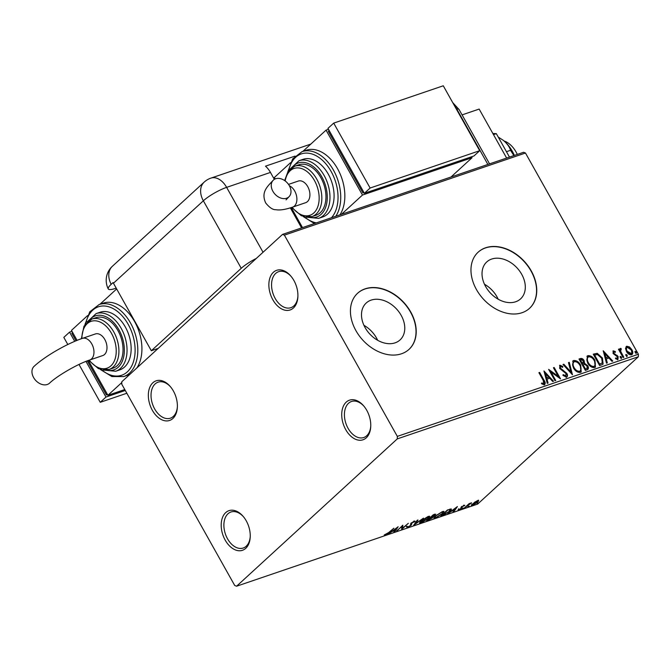 <?xml version="1.0" encoding="UTF-8"?>
<svg xmlns="http://www.w3.org/2000/svg" width="672" height="672" viewBox="0 0 672 672"><rect width="100%" height="100%" fill="white"/><g stroke="black" fill="none" stroke-linecap="round" stroke-linejoin="round"><path stroke-width="1.01" d="M173.384 390.995A20.933 13.591 -108.8 0 0 170.335 386.585A20.933 13.591 -108.8 0 0 151.519 384.25A20.933 13.591 -108.8 0 0 152.342 410.29A20.933 13.591 -108.8 0 0 167.824 420.865A20.933 13.591 -108.8 0 0 177.358 407.215A20.933 13.591 -108.8 0 0 173.384 390.995M177.383 406.669A19.026 12.356 71.2 0 1 170.369 418.186A19.026 12.356 71.2 0 1 154.669 408.946A19.026 12.356 71.2 0 1 158.096 382.166A19.026 12.356 71.2 0 1 170.688 387.005M246.246 520.825A20.933 13.591 -108.8 0 0 243.197 516.415A20.933 13.591 -108.8 0 0 224.381 514.08A20.933 13.591 -108.8 0 0 225.196 540.12A20.933 13.591 -108.8 0 0 240.677 550.696A20.933 13.591 -108.8 0 0 250.219 537.046A20.933 13.591 -108.8 0 0 246.246 520.825M250.244 536.5A19.026 12.356 71.2 0 1 243.23 548.016A19.026 12.356 71.2 0 1 227.522 538.776A19.026 12.356 71.2 0 1 230.958 511.997A19.026 12.356 71.2 0 1 243.541 516.844M366.769 410.332A20.933 13.591 -108.8 0 0 363.72 405.922A20.933 13.591 -108.8 0 0 344.904 403.586A20.933 13.591 -108.8 0 0 345.727 429.626A20.933 13.591 -108.8 0 0 361.208 440.202A20.933 13.591 -108.8 0 0 370.742 426.552A20.933 13.591 -108.8 0 0 366.769 410.332M370.768 425.998A19.026 12.356 71.2 0 1 363.754 437.522A19.026 12.356 71.2 0 1 348.054 428.282A19.026 12.356 71.2 0 1 351.481 401.503A19.026 12.356 71.2 0 1 364.064 406.342M293.908 280.501A20.933 13.591 -108.8 0 0 290.858 276.091A20.933 13.591 -108.8 0 0 272.042 273.756A20.933 13.591 -108.8 0 0 272.866 299.796A20.933 13.591 -108.8 0 0 288.347 310.372A20.933 13.591 -108.8 0 0 297.889 296.713A20.933 13.591 -108.8 0 0 293.908 280.501M297.906 296.167A19.026 12.356 71.2 0 1 290.892 307.692A19.026 12.356 71.2 0 1 275.192 298.452A19.026 12.356 71.2 0 1 278.62 271.673A19.026 12.356 71.2 0 1 291.211 276.511M365.106 327.617A25.04 18.312 47.5 0 0 400.05 339.94A25.04 18.312 47.5 0 0 401.159 315.336A25.04 18.312 47.5 0 0 366.206 303.022A25.04 18.312 47.5 0 0 365.106 327.617M377.656 340.276A25.04 18.312 47.5 0 0 376.48 337.966A25.04 18.312 47.5 0 0 363.93 325.307M485.646 286.558A25.04 18.312 47.5 0 0 520.59 298.872A25.04 18.312 47.5 0 0 521.69 274.277A25.04 18.312 47.5 0 0 486.746 261.954A25.04 18.312 47.5 0 0 485.646 286.558M498.187 299.216A25.04 18.312 47.5 0 0 497.02 296.898A25.04 18.312 47.5 0 0 484.47 284.239M476.465 289.573A38.052 27.829 47.5 0 0 529.578 308.288A38.052 27.829 47.5 0 0 531.258 270.908A38.052 27.829 47.5 0 0 478.145 252.185A38.052 27.829 47.5 0 0 476.465 289.573M529.477 308.381A38.052 27.829 47.5 0 0 531.065 271.085A38.052 27.829 47.5 0 0 478.044 252.277M355.925 330.641A38.052 27.829 47.5 0 0 409.038 349.356A38.052 27.829 47.5 0 0 410.718 311.968A38.052 27.829 47.5 0 0 357.605 293.252A38.052 27.829 47.5 0 0 355.925 330.641M408.946 349.44A38.052 27.829 47.5 0 0 410.525 312.144A38.052 27.829 47.5 0 0 357.512 293.345M474.768 502.118L477.565 500.699L478.75 500.758L477.725 502.11L472.508 505.344L471.332 505.42L474.768 502.118M464.226 508.108L469.123 503.622L471.618 502.824L464.226 508.108M464.1 505.285L464.822 505.445L462.168 506.671L461.866 508.15L458.9 509.972L458.044 509.888L461.11 508.427L461.412 506.94L464.705 505.235M463.974 505.974L463.411 505.579M461.714 506.68L462.227 507.259M458.917 509.326L459.421 509.452M461.395 508.057L460.891 507.553M450.937 508.922C451.744 509.082 451.399 509.813 449.912 511.106L440.748 516.113L447.443 509.972L451.391 509.065M432.659 516.558L432.575 517.801L426.493 520.968L433.188 514.828L435.758 514.189L433.23 516.835M413.582 525.361L417.203 520.271L418.009 520.002L415.262 523.866L423.478 518.137L413.582 525.361M396.866 531.056L402.822 525.176L402.629 528.116L408.358 523.286L401.663 529.427L401.848 526.495L396.707 530.779M388.66 532.568L393.851 528.226L389.332 532.375L385.232 535.122L384.191 535.03L388.66 532.568M236.578 586.219L397.278 438.892L397.328 436.388L284.399 235.15L282.526 234.402L121.825 381.73L121.783 384.233L234.713 585.472L236.578 586.219L477.658 504.084L638.358 356.756L397.278 438.892M398.152 526.764L394.657 531.812L393.851 532.09L395.01 530.452L392.322 531.376L388.382 533.946L398.152 526.764M411.239 523.051L411.734 523.807L411.172 525.244L407.333 527.596L406.644 526.982L407.576 526.47L407.963 526.982L410.441 525.487L411.146 523.144L414.422 521.119L415.136 521.531L411.911 522.866L411.844 523.95M407.333 526.806L407.333 527.596L406.644 526.982M407.576 526.47L407.963 526.982M410.852 524.966L410.5 523.942M414.422 521.119L415.136 521.531L414.851 521.01M414.154 522.102L413.574 521.489M420.958 520.943L428.148 516.449L429.761 516.348L428.366 518.398L421.168 522.883L419.597 522.967L420.958 520.943M435.221 516.079L442.411 511.585L444.016 511.493L442.63 513.542L435.431 518.02L433.86 518.112L435.221 516.079M457.405 506.579L453.902 511.627L453.104 511.904L454.264 510.266L451.567 511.19L447.636 513.761L457.405 506.579M462.37 508.477L463.596 508.057L462.294 508.544M468.023 506.545L469.249 506.125L467.947 506.621M477.238 503.404L478.472 502.984L477.17 503.479M282.526 234.402L523.606 152.275L525.47 153.023L284.399 235.15M625.506 348.298L626.724 346.24L629.479 346.937L631.856 349.642C633.192 351.985 633.091 353.724 631.546 354.833C629.454 354.967 627.749 353.85 626.447 351.481L625.506 348.298M626.111 346.601L626.724 346.24L626.346 346.592L629.479 346.937M632.184 354.472L631.546 354.833M623.104 357.538L618.45 349.238L619.189 348.986L619.87 350.204L620.39 348.398L621.104 348.499L621.256 349.499L620.298 349.902L620.416 351.96L620.794 351.607L623.843 357.286L623.104 357.538M620.138 348.55L621.104 348.499M620.836 349.465L620.794 351.607M615.409 358.302L616.904 358.831L617.442 356.832L613.074 353.489L613.259 350.834L615.342 351.532L615.308 352.388L613.872 351.834L613.334 352.271L613.402 353.548L613.788 353.195L618.156 356.538L617.946 359.47L615.796 358.865L615.787 357.949L617.257 358.512M613.872 351.834L613.788 353.195M612.906 351.036L615.342 351.532M601.86 364.778L599.626 365.534L593.25 354.178L597.215 353.312L602.423 357.991L603.095 364.09L601.86 364.778M585.371 370.398L578.995 359.033L580.348 358.571C581.86 358.159 583.12 358.848 584.136 360.637L584.598 363.359L587.74 365.744C588.781 367.626 588.63 368.953 587.286 369.743L585.371 370.398M587.916 369.382L587.286 369.743M572.46 374.791L563.01 364.476L563.816 364.207L570.982 372.028L568.478 362.62L569.285 362.342L572.46 374.791M555.744 380.486L555.005 380.738L548.629 369.382L558.18 376.219L553.426 367.744L554.165 367.492L560.54 378.857L550.998 372.036L555.744 380.486M541.397 383.342L542.825 383.872L543.782 383.519L543.161 380.243L538.919 372.683L539.658 372.431L543.959 380.108C545.412 382.066 545.572 383.594 544.446 384.686L541.892 383.989L541.783 382.99L543.749 383.552M544.891 384.426L544.446 384.686M397.328 436.388L638.4 354.262L525.47 153.023M543.959 370.969L553.535 381.242L552.728 381.511L549.696 378.21L547.008 379.126L548.066 383.099L547.26 383.376L543.959 370.969M562.892 374.976L565.454 376.362L566.093 373.624L559.667 368.432L559.894 365.198L562.825 366.484L562.64 367.382L560.54 366.366L560.381 368.13L566.84 373.388C567.79 375.102 567.689 376.354 566.546 377.152L562.993 375.404L563.27 374.623L565.933 375.967M559.507 365.417L562.439 366.836L562.825 366.484M560.54 366.366L559.91 366.853L559.994 368.483L560.381 368.13M566.992 376.9L566.546 377.152M573.359 367.777L572.872 360.956L573.619 360.52C576.551 360.352 578.911 361.914 580.7 365.215L581.196 371.969L580.381 372.439C577.483 372.582 575.14 371.028 573.359 367.777M587.622 362.922L587.135 356.093L587.882 355.656C590.814 355.496 593.174 357.059 594.964 360.352L595.451 367.105L594.644 367.584C591.738 367.718 589.403 366.164 587.622 362.922M603.212 350.784L612.78 361.057L611.982 361.326L608.95 358.025L606.253 358.94L607.312 362.914L606.514 363.191L603.212 350.784M620.323 357.529L620.407 356.378L621.55 357.109L621.466 358.268L620.323 357.529M625.976 355.606L626.06 354.446L627.203 355.186L627.119 356.345L625.976 355.606M635.2 352.464L635.275 351.305L636.426 352.044L636.342 353.203L635.2 352.464M638.4 354.262L638.358 356.756M539.028 372.868L539.658 372.431M539.272 372.784L543.581 380.453C545.034 382.418 545.194 383.947 544.06 385.031M544.186 371.801L552.997 381.427M547.63 383.25L546.622 379.478L547.008 379.126M545.555 373.691L545.177 374.044L546.286 378.202L548.73 377.152L545.555 373.691L546.672 377.857L548.73 377.152M549.074 370.171L557.794 376.564L558.18 376.219M553.526 367.928L554.165 367.492M553.778 367.844L559.726 378.437M555.257 380.654L550.62 372.389L550.998 372.036M559.994 368.483L561.263 369.793L561.649 369.449M561.263 369.793L562.808 370.616L563.195 370.264M562.808 370.616L566.462 373.741L566.84 373.388M566.462 373.741C567.403 375.446 567.302 376.706 566.16 377.504M563.17 364.644L563.816 364.207M563.43 364.552L570.604 372.38L570.982 372.028M568.537 362.821L569.285 362.342M568.898 362.695L571.981 374.262M572.687 361.15L573.619 360.52M573.241 360.864C576.173 360.704 578.533 362.267 580.322 365.56L580.7 365.215M580.322 365.56L580.986 372.137M573.922 362.023C572.275 363.334 572.208 365.282 573.712 367.878C575.123 370.474 576.996 371.725 579.323 371.633L580.129 371.078M573.544 362.208L574.308 361.67C572.662 362.981 572.586 364.93 574.098 367.525C575.509 370.121 577.382 371.372 579.701 371.28L579.944 371.272M579.323 371.633L579.701 371.28C581.398 370.012 581.482 368.063 579.961 365.459C578.542 362.855 576.66 361.586 574.308 361.67M579.096 359.218L579.97 358.924C581.473 358.512 582.742 359.201 583.758 360.982L584.136 360.637M583.758 360.982L584.212 363.712L584.598 363.359M584.212 363.712L587.353 366.097L587.74 365.744M587.353 366.097L587.698 369.541M585.917 369.037L587.101 368.264L587 365.996L584.707 364.358L583.086 364.753L582.7 365.106L585.068 369.331L586.874 368.432M582.422 363.812L583.414 360.906L581.146 359.688L580.381 359.948L580.003 360.301L582.044 363.938L583.313 363.241M582.044 363.938L583.153 363.426M580.381 359.948L582.431 363.586M585.068 369.331L586.295 368.693M583.086 364.753L585.455 368.978M586.95 356.286L587.882 355.656M587.496 356.009C590.428 355.849 592.788 357.412 594.577 360.704L594.964 360.352M594.577 360.704L595.249 367.273M588.185 357.168C586.538 358.478 586.463 360.427 587.966 363.014C589.386 365.61 591.259 366.87 593.578 366.778L594.392 366.215M587.807 357.353L588.571 356.815C586.916 358.126 586.849 360.074 588.353 362.662C589.772 365.266 591.637 366.517 593.964 366.425L594.199 366.416M593.578 366.778L593.964 366.425C595.652 365.148 595.745 363.208 594.224 360.604C592.805 357.991 590.915 356.731 588.571 356.815M593.359 354.362L597.215 353.312M596.837 353.665L602.036 358.344L602.423 357.991M602.036 358.344L602.885 364.266M594.644 355.093L594.258 355.438L599.332 364.468L602.314 362.888L601.684 358.235L597.433 354.522L594.644 355.093L599.71 364.123L602.314 362.888M603.431 351.616L612.242 361.242M606.875 363.065L605.875 359.293L606.253 358.94M604.808 353.506L604.422 353.858L605.539 358.016L607.984 356.966L604.808 353.506L605.917 357.672L607.984 356.966M613.402 353.548L614.006 354.236L614.384 353.892M614.006 354.236L616.812 355.69L617.19 355.337M616.812 355.69L617.77 356.891L618.156 356.538M617.77 356.891L617.56 359.822M620.021 356.723L621.172 357.462L621.55 357.109M621.172 357.462L621.088 358.621M618.551 349.423L619.189 348.986M618.803 349.339L619.492 350.557L619.87 350.204M620.726 348.844L620.819 349.474M620.416 351.96L623.356 357.454M625.674 354.799L626.825 355.538L627.203 355.186M626.825 355.538L626.741 356.698M629.101 347.281L631.47 349.994L631.856 349.642M631.47 349.994L631.974 354.631M626.917 347.609C625.817 348.508 625.783 349.835 626.8 351.59L630.596 354.169L631.184 353.724M626.724 347.701L627.295 347.264C626.203 348.163 626.161 349.482 627.186 351.238L631.386 353.581L631.008 353.926M630.596 354.169L630.974 353.816C632.092 352.951 632.142 351.641 631.117 349.902L627.295 347.264M634.897 351.658L636.04 352.397L636.426 352.044M636.04 352.397L635.956 353.556M384.905 534.551L385.232 535.122M394.388 531.334L394.657 531.812M395.38 529.931L396.598 528.226L393.322 530.636L395.38 529.931M402.494 525.47L402.629 528.116M402.419 527.747L401.612 528.486M406.963 526.94L406.274 526.336M411.373 523.152L410.802 524.597L410.458 523.908M410.886 524.731L411.172 525.244M414.994 523.387L415.262 523.866M429.349 516.18L419.639 522.488M420.932 522.455L421.168 522.883M420.227 521.665L420.596 522.32L421.831 522.262L427.627 518.65L428.753 517.028L428.383 516.373M435.002 514.223L435.095 515.138M432.407 516.096L432.575 517.801M434.347 515.399L433.238 515.206L431.088 517.171L434.347 515.399L433.818 514.618M430.777 517.675L427.913 520.086L431.836 518.053L431.869 517.348L430.542 517.255M431.659 516.978L431.836 518.053M443.612 511.325L443.008 512.156M435.187 517.6L435.431 518.02M434.843 517.44L433.902 517.625M434.49 516.81L434.851 517.457L436.086 517.398L441.89 513.794L443.016 512.173L441.756 512.207L435.96 515.827L434.851 517.457M442.646 511.518L443.016 512.173M450.929 508.922L450.324 509.695M447.493 510.35L442.176 515.231L445.108 514.13L449.182 511.358L449.912 509.636L447.342 510.065M449.686 509.216L450.349 509.737L449.988 509.09M453.634 511.148L453.902 511.627M454.633 509.746L455.851 508.04L452.567 510.451L454.633 509.746M462.017 506.89L461.504 507.503L461.866 508.15M458.64 509.51L458.9 509.972M478.388 500.111L477.364 501.463M472.181 504.68L472.508 505.344M472.139 504.689L471.484 504.865M476.986 502.362C478.052 501.404 478.044 501.035 476.969 501.253L473.054 503.706C471.979 504.664 471.996 505.025 473.105 504.79L476.986 502.362M477.397 500.564L477.758 501.22L476.826 500.993M471.904 504.185L473.105 504.79M504.109 140.994A22.831 14.826 71.2 0 1 516.062 151.998A22.831 14.826 71.2 0 1 517.297 154.426M506.638 158.054L479.153 109.074L462.076 114.887M492.87 133.51L496.331 133.652L493.492 134.618M496.331 133.652L509.477 157.088M498.221 137.038L503.462 140.456A30.442 19.765 71.2 0 1 514.349 155.425M502.874 139.994C506.906 143.287 509.46 146.723 510.544 150.301L506.453 151.696M510.544 150.301L513.862 155.593M456.355 109.091L456.733 108.965A19.026 12.356 71.2 0 0 454.171 105.202A19.026 12.356 71.2 0 1 456.733 108.965L487.872 164.447L456.733 108.965A19.026 3.965 -29.3 0 1 459.085 109.553L489.569 163.876M158.18 348.407L151.326 350.742L113.442 283.231A19.026 13.919 47.5 0 1 113.089 282.576L111.174 284.332A19.009 3.965 150.7 0 0 108.268 288.943A19.009 3.965 150.7 0 0 115.307 288.431L116.189 288.128M256.376 258.384A19.026 3.965 150.7 0 0 241.248 268.304L151.326 350.742M295.016 156.114L265.474 166.177A19.026 12.356 71.2 0 1 270.455 172.427L274.352 179.374M290.338 207.858L301.585 227.909M272.899 191.302A11.416 8.35 -132.5 0 1 273.403 180.079A11.416 8.35 -132.5 0 1 289.338 185.699A11.416 8.35 -132.5 0 1 288.834 196.913A11.416 8.35 -132.5 0 1 272.899 191.302M288.515 184.397L298.309 181.062A11.416 7.417 71.2 0 1 308.431 188A11.416 7.417 71.2 0 1 307.457 201.6A11.416 7.417 71.2 0 1 305.676 202.675L292.656 207.11A11.416 7.417 71.2 0 0 294.437 206.035A11.416 7.417 71.2 0 0 294.714 191.041A11.416 7.417 71.2 0 0 289.388 185.783M320.863 177.719A26.636 17.296 -108.8 0 0 298.88 164.783L294.773 166.186A26.636 17.296 71.2 0 1 316.756 179.122A26.636 17.296 71.2 0 1 311.951 216.611L316.058 215.216A26.636 17.296 -108.8 0 0 320.863 177.719M328.255 174.098A30.442 19.765 -108.8 0 0 303.131 159.314L299.023 160.717A30.442 19.765 71.2 0 1 324.148 175.501A30.442 19.765 71.2 0 1 318.662 218.35L322.77 216.947A30.442 19.765 -108.8 0 0 328.255 174.098M339.914 214.855A38.052 24.713 -108.8 0 0 337.562 168.731A38.052 24.713 -108.8 0 0 306.155 150.242L302.047 151.645A38.052 24.713 71.2 0 1 333.455 170.125A38.052 24.713 71.2 0 1 335.798 216.258M275.201 178.937L274.386 177.484L290.514 162.7M291.27 207.564L302.509 227.598M302.887 151.36L326.046 130.133L362.468 195.048L472.046 157.718L451.004 177.005M471.534 156.786L472.046 157.718M326.046 130.133L328.474 129.301M329.162 130.519L328.322 131.284L362.93 192.956L363.989 192.595M341.426 214.343L362.468 195.048M363.762 192.192L362.93 192.956M479.699 150.696L443.276 85.781L333.698 123.11L327.953 128.377L364.384 193.292L473.962 155.963L479.699 150.696L370.121 188.034L364.384 193.292M333.698 123.11L370.121 188.034M33.6 377.546A11.416 8.35 47.5 0 0 49.535 383.158C57.229 375.782 77.851 363.812 89.737 359.999A11.416 7.417 71.2 0 0 91.518 358.932A11.416 7.417 71.2 0 0 91.787 343.93A11.416 7.417 71.2 0 0 82.37 338.386C66.973 343.568 45.032 356.194 34.104 366.324A11.416 8.35 47.5 0 0 33.6 377.546M82.37 338.386L95.39 333.95A11.416 7.417 71.2 0 1 105.512 340.897A11.416 7.417 71.2 0 1 104.538 354.497A11.416 7.417 71.2 0 1 102.749 355.564L89.737 359.999M109.032 369.508L113.14 368.113A26.636 17.296 -108.8 0 0 117.936 330.616A26.636 17.296 -108.8 0 0 95.962 317.68L91.846 319.074A26.636 17.296 71.2 0 1 113.828 332.018A26.636 17.296 71.2 0 1 109.032 369.508L98.465 368.676L88.746 360.352M115.735 371.246L119.843 369.844A30.442 19.765 -108.8 0 0 125.328 326.995A30.442 19.765 -108.8 0 0 100.212 312.211L96.104 313.606A30.442 19.765 71.2 0 1 121.22 328.398A30.442 19.765 71.2 0 1 115.735 371.246L103.303 370.079M136.844 367.97A38.052 24.713 -108.8 0 0 134.635 321.619A38.052 24.713 -108.8 0 0 103.236 303.139L99.128 304.542A38.052 24.713 71.2 0 1 130.528 323.022A38.052 24.713 71.2 0 1 123.673 376.58L127.781 375.186A38.052 24.713 -108.8 0 0 130.015 374.228M116.651 288.952L99.968 304.248M121.817 382.536L107.898 395.296L124.765 389.55M107.898 395.296L88.36 360.486M77.07 340.368L71.467 330.38L87.595 315.596M107.503 394.598L106.436 394.96L107.276 394.195M76.037 340.788L71.837 333.287L72.668 332.522M106.436 394.96L87.31 360.872M125.286 390.474L105.983 397.051L85.974 361.393M126.84 393.246L100.246 402.31L105.983 397.051M74.718 341.342L69.552 332.136L71.988 331.304M67.805 344.501L63.815 337.394L69.552 332.136M100.246 402.31L79.002 364.459M241.248 268.304L203.356 200.794L113.442 283.231M270.455 172.427L226.624 187.362L263.046 252.269M310.825 144.085L210.916 178.114A19.026 12.356 71.2 0 1 226.624 187.362A19.026 3.965 -29.3 0 0 203.356 200.794A19.026 13.919 -132.5 0 1 204.196 182.104L112.367 266.288A19.026 19.026 0 0 0 108.268 288.943M111.174 284.332A19.026 13.919 -132.5 0 1 112.367 266.288M331.481 217.728A36.154 23.478 -108.8 0 0 331.128 171.469A36.154 23.478 -108.8 0 0 306.734 153.09A36.154 23.478 -108.8 0 0 288.7 170.545M309.154 217.216A28.543 18.53 -108.8 0 0 325.996 206.254A28.543 18.53 -108.8 0 0 321.821 176.845A28.543 18.53 -108.8 0 0 292.186 167.412M292.186 207.27A24.738 16.061 -108.8 0 0 315.025 211.705A24.738 16.061 -108.8 0 0 314.429 180.466A24.738 16.061 -108.8 0 0 297.293 167.882A24.738 16.061 -108.8 0 0 285.188 180.961M304.483 216.863A36.154 23.478 -108.8 0 0 316.344 222.886M101.556 369.76A36.154 23.478 -108.8 0 0 131.057 367.189A36.154 23.478 -108.8 0 0 128.201 324.366A36.154 23.478 -108.8 0 0 103.816 305.978A36.154 23.478 -108.8 0 0 85.781 323.442M106.226 370.112A28.543 18.53 -108.8 0 0 123.068 359.15A28.543 18.53 -108.8 0 0 118.894 329.742A28.543 18.53 -108.8 0 0 89.258 320.309M89.267 360.167A24.738 16.061 -108.8 0 0 112.106 364.602A24.738 16.061 -108.8 0 0 111.502 333.362A24.738 16.061 -108.8 0 0 92.669 320.939A24.738 16.061 -108.8 0 0 81.9 338.554M407.434 526.982L407.072 526.336M414.196 521.732L413.834 521.086M411.499 523.53L411.138 522.883M434.742 514.836L434.381 514.189M432.264 517.398L431.903 516.751M463.957 505.84L463.588 505.193M461.908 507.1L461.546 506.453M458.934 509.452L458.573 508.796M461.387 507.99L461.026 507.343M459.085 109.553L452.668 102.53M210.916 178.114A19.026 19.026 0 0 0 204.196 182.104M292.656 207.11C285.508 209.555 279.913 210.42 275.873 209.706C272.866 209.899 269.464 207.631 265.658 202.919C260.938 192.242 266.944 186.908 273.403 180.079M302.047 151.645L292.706 158.894L287.834 171.738M299.023 160.717L289.892 169.226M294.773 166.186L288.07 171.394L284.626 180.558M291.656 207.438L301.384 215.779L311.951 216.611M306.23 217.182L318.662 218.35M303.064 216.451L314.429 223.541M286.045 199.878L288.834 196.913M123.673 376.58L111.846 376.538L100.145 369.348M91.846 319.074L83.983 326.197L81.371 338.738M96.104 313.606L86.965 322.123M99.128 304.542L89.788 311.791L84.907 324.635"/></g></svg>

